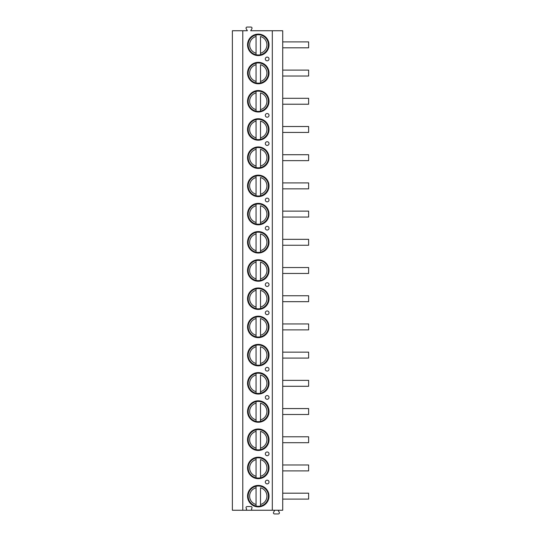 <?xml version="1.0" encoding="UTF-8"?>
<svg xmlns="http://www.w3.org/2000/svg" width="541" height="541" viewBox="0 0 541 541"><rect width="100%" height="100%" fill="white"/><g stroke="black" fill="none" stroke-linecap="round" stroke-linejoin="round"><path stroke-width="0.81" d="M242.781 510.251L272.312 510.251L272.312 30.749L250.706 30.749L251.883 28.714A1.109 1.109 0 0 0 250.916 27.05L247.142 27.05A1.109 1.109 0 0 0 246.182 28.714L247.359 30.749L232.373 30.749L232.373 510.251L242.781 510.251L242.781 30.749M272.312 30.749L282.713 30.749L282.713 510.251L272.312 510.251M245.431 510.251A1.109 1.109 0 0 0 246.398 508.581L246.182 508.215A1.109 1.109 0 0 1 247.142 506.545L250.916 506.545A1.109 1.109 0 0 1 251.883 508.215L251.666 508.581A1.109 1.109 0 0 0 252.627 510.251M247.548 44.856A10.732 10.732 0 0 1 258.287 34.117A10.732 10.732 0 0 1 269.019 44.856A10.732 10.732 0 0 1 258.287 55.588A10.732 10.732 0 0 1 247.548 44.856M247.548 73.062A10.732 10.732 0 0 1 258.287 62.323A10.732 10.732 0 0 1 269.019 73.062A10.732 10.732 0 0 1 258.287 83.794A10.732 10.732 0 0 1 247.548 73.062M247.548 101.268A10.732 10.732 0 0 1 258.287 90.53A10.732 10.732 0 0 1 269.019 101.268A10.732 10.732 0 0 1 258.287 112.001A10.732 10.732 0 0 1 247.548 101.268M247.548 129.475A10.732 10.732 0 0 1 258.287 118.736A10.732 10.732 0 0 1 269.019 129.475A10.732 10.732 0 0 1 258.287 140.207A10.732 10.732 0 0 1 247.548 129.475M247.548 157.674A10.732 10.732 0 0 1 258.287 146.942A10.732 10.732 0 0 1 269.019 157.674A10.732 10.732 0 0 1 258.287 168.413A10.732 10.732 0 0 1 247.548 157.674M247.548 185.881A10.732 10.732 0 0 1 258.287 175.149A10.732 10.732 0 0 1 269.019 185.881A10.732 10.732 0 0 1 258.287 196.62A10.732 10.732 0 0 1 247.548 185.881M247.548 214.087A10.732 10.732 0 0 1 258.287 203.355A10.732 10.732 0 0 1 269.019 214.087A10.732 10.732 0 0 1 258.287 224.826A10.732 10.732 0 0 1 247.548 214.087M247.548 242.294A10.732 10.732 0 0 1 258.287 231.562A10.732 10.732 0 0 1 269.019 242.294A10.732 10.732 0 0 1 258.287 253.026A10.732 10.732 0 0 1 247.548 242.294M247.548 270.5A10.732 10.732 0 0 1 258.287 259.768A10.732 10.732 0 0 1 269.019 270.5A10.732 10.732 0 0 1 258.287 281.232A10.732 10.732 0 0 1 247.548 270.5M247.548 298.706A10.732 10.732 0 0 1 258.287 287.974A10.732 10.732 0 0 1 269.019 298.706A10.732 10.732 0 0 1 258.287 309.438A10.732 10.732 0 0 1 247.548 298.706M247.548 326.913A10.732 10.732 0 0 1 258.287 316.174A10.732 10.732 0 0 1 269.019 326.913A10.732 10.732 0 0 1 258.287 337.645A10.732 10.732 0 0 1 247.548 326.913M247.548 355.119A10.732 10.732 0 0 1 258.287 344.38A10.732 10.732 0 0 1 269.019 355.119A10.732 10.732 0 0 1 258.287 365.851A10.732 10.732 0 0 1 247.548 355.119M247.548 383.326A10.732 10.732 0 0 1 258.287 372.587A10.732 10.732 0 0 1 269.019 383.326A10.732 10.732 0 0 1 258.287 394.058A10.732 10.732 0 0 1 247.548 383.326M247.548 411.525A10.732 10.732 0 0 1 258.287 400.793A10.732 10.732 0 0 1 269.019 411.525A10.732 10.732 0 0 1 258.287 422.264A10.732 10.732 0 0 1 247.548 411.525M247.548 439.732A10.732 10.732 0 0 1 258.287 428.999A10.732 10.732 0 0 1 269.019 439.732A10.732 10.732 0 0 1 258.287 450.47A10.732 10.732 0 0 1 247.548 439.732M247.548 467.938A10.732 10.732 0 0 1 258.287 457.206A10.732 10.732 0 0 1 269.019 467.938A10.732 10.732 0 0 1 258.287 478.677A10.732 10.732 0 0 1 247.548 467.938M247.548 496.144A10.732 10.732 0 0 1 258.287 485.412A10.732 10.732 0 0 1 269.019 496.144A10.732 10.732 0 0 1 258.287 506.883A10.732 10.732 0 0 1 247.548 496.144M265.32 58.955A1.853 1.853 0 0 1 267.166 57.109A1.853 1.853 0 0 1 269.019 58.955A1.853 1.853 0 0 1 267.166 60.808A1.853 1.853 0 0 1 265.32 58.955M265.32 115.368A1.853 1.853 0 0 1 267.166 113.515A1.853 1.853 0 0 1 269.019 115.368A1.853 1.853 0 0 1 267.166 117.221A1.853 1.853 0 0 1 265.32 115.368M265.32 143.575A1.853 1.853 0 0 1 267.166 141.722A1.853 1.853 0 0 1 269.019 143.575A1.853 1.853 0 0 1 267.166 145.428A1.853 1.853 0 0 1 265.32 143.575M265.32 199.987A1.853 1.853 0 0 1 267.166 198.134A1.853 1.853 0 0 1 269.019 199.987A1.853 1.853 0 0 1 267.166 201.834A1.853 1.853 0 0 1 265.32 199.987M265.32 228.194A1.853 1.853 0 0 1 267.166 226.341A1.853 1.853 0 0 1 269.019 228.194A1.853 1.853 0 0 1 267.166 230.04A1.853 1.853 0 0 1 265.32 228.194M265.32 284.6A1.853 1.853 0 0 1 267.166 282.754A1.853 1.853 0 0 1 269.019 284.6A1.853 1.853 0 0 1 267.166 286.453A1.853 1.853 0 0 1 265.32 284.6M265.32 312.806A1.853 1.853 0 0 1 267.166 310.96A1.853 1.853 0 0 1 269.019 312.806A1.853 1.853 0 0 1 267.166 314.659A1.853 1.853 0 0 1 265.32 312.806M265.32 369.219A1.853 1.853 0 0 1 267.166 367.366A1.853 1.853 0 0 1 269.019 369.219A1.853 1.853 0 0 1 267.166 371.072A1.853 1.853 0 0 1 265.32 369.219M265.32 397.425A1.853 1.853 0 0 1 267.166 395.572A1.853 1.853 0 0 1 269.019 397.425A1.853 1.853 0 0 1 267.166 399.278A1.853 1.853 0 0 1 265.32 397.425M265.32 453.838A1.853 1.853 0 0 1 267.166 451.985A1.853 1.853 0 0 1 269.019 453.838A1.853 1.853 0 0 1 267.166 455.691A1.853 1.853 0 0 1 265.32 453.838M265.32 482.045A1.853 1.853 0 0 1 267.166 480.192A1.853 1.853 0 0 1 269.019 482.045A1.853 1.853 0 0 1 267.166 483.891A1.853 1.853 0 0 1 265.32 482.045M282.713 41.894L308.627 41.894L308.627 47.818L282.713 47.818M282.713 70.1L308.627 70.1L308.627 76.024L282.713 76.024M282.713 98.306L308.627 98.306L308.627 104.224L282.713 104.224M282.713 126.513L308.627 126.513L308.627 132.43L282.713 132.43M282.713 154.719L308.627 154.719L308.627 160.636L282.713 160.636M282.713 182.919L308.627 182.919L308.627 188.843L282.713 188.843M282.713 211.125L308.627 211.125L308.627 217.049L282.713 217.049M282.713 239.332L308.627 239.332L308.627 245.256L282.713 245.256M282.713 267.538L308.627 267.538L308.627 273.462L282.713 273.462M282.713 295.744L308.627 295.744L308.627 301.668L282.713 301.668M282.713 323.951L308.627 323.951L308.627 329.875L282.713 329.875M282.713 352.157L308.627 352.157L308.627 358.081L282.713 358.081M282.713 380.364L308.627 380.364L308.627 386.281L282.713 386.281M282.713 408.57L308.627 408.57L308.627 414.487L282.713 414.487M282.713 436.776L308.627 436.776L308.627 442.694L282.713 442.694M282.713 464.976L308.627 464.976L308.627 470.9L282.713 470.9M282.713 493.182L308.627 493.182L308.627 499.106L282.713 499.106M278.088 510.251L279.264 512.286A1.109 1.109 0 0 1 278.304 513.95L274.544 513.95A1.109 1.109 0 0 1 273.584 512.286L274.754 510.251M260.505 34.976A10.123 10.123 0 0 0 256.062 34.976L256.062 36.497L256.062 34.976A10.123 10.123 0 0 0 256.062 54.736A10.123 10.123 0 0 0 260.505 54.736L260.505 36.497A8.642 8.642 0 0 1 260.505 53.207L260.505 54.736A10.123 10.123 0 0 0 260.505 34.976A10.123 10.123 0 0 1 260.505 54.736M256.062 54.736L256.062 36.497A8.642 8.642 0 0 0 256.062 53.207L256.062 54.736A10.123 10.123 0 0 1 256.062 34.976M260.505 63.182A10.123 10.123 0 0 0 256.062 63.182L256.062 64.704L256.062 63.182A10.123 10.123 0 0 0 256.062 82.942A10.123 10.123 0 0 0 260.505 82.942L260.505 64.704A8.642 8.642 0 0 1 260.505 81.414L260.505 82.942A10.123 10.123 0 0 0 260.505 63.182A10.123 10.123 0 0 1 260.505 82.942M256.062 82.942L256.062 64.704A8.642 8.642 0 0 0 256.062 81.414L256.062 82.942A10.123 10.123 0 0 1 256.062 63.182M260.505 91.388A10.123 10.123 0 0 0 256.062 91.388L256.062 92.91L256.062 91.388A10.123 10.123 0 0 0 256.062 111.148A10.123 10.123 0 0 0 260.505 111.148L260.505 92.91A8.642 8.642 0 0 1 260.505 109.62L260.505 111.148A10.123 10.123 0 0 0 260.505 91.388A10.123 10.123 0 0 1 260.505 111.148M256.062 111.148L256.062 92.91A8.642 8.642 0 0 0 256.062 109.62L256.062 111.148A10.123 10.123 0 0 1 256.062 91.388M260.505 119.595A10.123 10.123 0 0 0 256.062 119.595L256.062 121.116L256.062 119.595A10.123 10.123 0 0 0 256.062 139.348A10.123 10.123 0 0 0 260.505 139.348L260.505 121.116A8.642 8.642 0 0 1 260.505 137.827L260.505 139.348A10.123 10.123 0 0 0 260.505 119.595A10.123 10.123 0 0 1 260.505 139.348M256.062 139.348L256.062 121.116A8.642 8.642 0 0 0 256.062 137.827L256.062 139.348A10.123 10.123 0 0 1 256.062 119.595M260.505 147.794A10.123 10.123 0 0 0 256.062 147.794L256.062 149.323L256.062 147.794A10.123 10.123 0 0 0 256.062 167.554A10.123 10.123 0 0 0 260.505 167.554L260.505 149.323A8.642 8.642 0 0 1 260.505 166.033L260.505 167.554A10.123 10.123 0 0 0 260.505 147.794A10.123 10.123 0 0 1 260.505 167.554M256.062 167.554L256.062 149.323A8.642 8.642 0 0 0 256.062 166.033L256.062 167.554A10.123 10.123 0 0 1 256.062 147.794M260.505 176.001A10.123 10.123 0 0 0 256.062 176.001L256.062 177.529L256.062 176.001A10.123 10.123 0 0 0 256.062 195.761A10.123 10.123 0 0 0 260.505 195.761L260.505 177.529A8.642 8.642 0 0 1 260.505 194.239L260.505 195.761A10.123 10.123 0 0 0 260.505 176.001A10.123 10.123 0 0 1 260.505 195.761M256.062 195.761L256.062 177.529A8.642 8.642 0 0 0 256.062 194.239L256.062 195.761A10.123 10.123 0 0 1 256.062 176.001M260.505 204.207A10.123 10.123 0 0 0 256.062 204.207L256.062 205.736L256.062 204.207A10.123 10.123 0 0 0 256.062 223.967A10.123 10.123 0 0 0 260.505 223.967L260.505 205.736A8.642 8.642 0 0 1 260.505 222.446L260.505 223.967A10.123 10.123 0 0 0 260.505 204.207A10.123 10.123 0 0 1 260.505 223.967M256.062 223.967L256.062 205.736A8.642 8.642 0 0 0 256.062 222.446L256.062 223.967A10.123 10.123 0 0 1 256.062 204.207M260.505 232.414A10.123 10.123 0 0 0 256.062 232.414L256.062 233.942L256.062 232.414A10.123 10.123 0 0 0 256.062 252.174A10.123 10.123 0 0 0 260.505 252.174L260.505 233.942A8.642 8.642 0 0 1 260.505 250.652L260.505 252.174A10.123 10.123 0 0 0 260.505 232.414A10.123 10.123 0 0 1 260.505 252.174M256.062 252.174L256.062 233.942A8.642 8.642 0 0 0 256.062 250.652L256.062 252.174A10.123 10.123 0 0 1 256.062 232.414M260.505 260.62A10.123 10.123 0 0 0 256.062 260.62L256.062 262.142L256.062 260.62A10.123 10.123 0 0 0 256.062 280.38A10.123 10.123 0 0 0 260.505 280.38L260.505 262.142A8.642 8.642 0 0 1 260.505 278.858L260.505 280.38A10.123 10.123 0 0 0 260.505 260.62A10.123 10.123 0 0 1 260.505 280.38M256.062 280.38L256.062 262.142A8.642 8.642 0 0 0 256.062 278.858L256.062 280.38A10.123 10.123 0 0 1 256.062 260.62M260.505 288.826A10.123 10.123 0 0 0 256.062 288.826L256.062 290.348L256.062 288.826A10.123 10.123 0 0 0 256.062 308.586A10.123 10.123 0 0 0 260.505 308.586L260.505 290.348A8.642 8.642 0 0 1 260.505 307.058L260.505 308.586A10.123 10.123 0 0 0 260.505 288.826A10.123 10.123 0 0 1 260.505 308.586M256.062 308.586L256.062 290.348A8.642 8.642 0 0 0 256.062 307.058L256.062 308.586A10.123 10.123 0 0 1 256.062 288.826M260.505 317.033A10.123 10.123 0 0 0 256.062 317.033L256.062 318.554L256.062 317.033A10.123 10.123 0 0 0 256.062 336.793A10.123 10.123 0 0 0 260.505 336.793L260.505 318.554A8.642 8.642 0 0 1 260.505 335.264L260.505 336.793A10.123 10.123 0 0 0 260.505 317.033A10.123 10.123 0 0 1 260.505 336.793M256.062 336.793L256.062 318.554A8.642 8.642 0 0 0 256.062 335.264L256.062 336.793A10.123 10.123 0 0 1 256.062 317.033M260.505 345.239A10.123 10.123 0 0 0 256.062 345.239L256.062 346.761L256.062 345.239A10.123 10.123 0 0 0 256.062 364.999A10.123 10.123 0 0 0 260.505 364.999L260.505 346.761A8.642 8.642 0 0 1 260.505 363.471L260.505 364.999A10.123 10.123 0 0 0 260.505 345.239A10.123 10.123 0 0 1 260.505 364.999M256.062 364.999L256.062 346.761A8.642 8.642 0 0 0 256.062 363.471L256.062 364.999A10.123 10.123 0 0 1 256.062 345.239M260.505 373.446A10.123 10.123 0 0 0 256.062 373.446L256.062 374.967L256.062 373.446A10.123 10.123 0 0 0 256.062 393.206A10.123 10.123 0 0 0 260.505 393.206L260.505 374.967A8.642 8.642 0 0 1 260.505 391.677L260.505 393.206A10.123 10.123 0 0 0 260.505 373.446A10.123 10.123 0 0 1 260.505 393.206M256.062 393.206L256.062 374.967A8.642 8.642 0 0 0 256.062 391.677L256.062 393.206A10.123 10.123 0 0 1 256.062 373.446M260.505 401.652A10.123 10.123 0 0 0 256.062 401.652L256.062 403.173L256.062 401.652A10.123 10.123 0 0 0 256.062 421.405A10.123 10.123 0 0 0 260.505 421.405L260.505 403.173A8.642 8.642 0 0 1 260.505 419.884L260.505 421.405A10.123 10.123 0 0 0 260.505 401.652A10.123 10.123 0 0 1 260.505 421.405M256.062 421.405L256.062 403.173A8.642 8.642 0 0 0 256.062 419.884L256.062 421.405A10.123 10.123 0 0 1 256.062 401.652M260.505 429.852A10.123 10.123 0 0 0 256.062 429.852L256.062 431.38L256.062 429.852A10.123 10.123 0 0 0 256.062 449.612A10.123 10.123 0 0 0 260.505 449.612L260.505 431.38A8.642 8.642 0 0 1 260.505 448.09L260.505 449.612A10.123 10.123 0 0 0 260.505 429.852A10.123 10.123 0 0 1 260.505 449.612M256.062 449.612L256.062 431.38A8.642 8.642 0 0 0 256.062 448.09L256.062 449.612A10.123 10.123 0 0 1 256.062 429.852M260.505 458.058A10.123 10.123 0 0 0 256.062 458.058L256.062 459.586L256.062 458.058A10.123 10.123 0 0 0 256.062 477.818A10.123 10.123 0 0 0 260.505 477.818L260.505 459.586A8.642 8.642 0 0 1 260.505 476.296L260.505 477.818A10.123 10.123 0 0 0 260.505 458.058A10.123 10.123 0 0 1 260.505 477.818M256.062 477.818L256.062 459.586A8.642 8.642 0 0 0 256.062 476.296L256.062 477.818A10.123 10.123 0 0 1 256.062 458.058M260.505 486.264A10.123 10.123 0 0 0 256.062 486.264L256.062 487.793L256.062 486.264A10.123 10.123 0 0 0 256.062 506.024A10.123 10.123 0 0 0 260.505 506.024L260.505 487.793A8.642 8.642 0 0 1 260.505 504.503L260.505 506.024A10.123 10.123 0 0 0 260.505 486.264A10.123 10.123 0 0 1 260.505 506.024M256.062 506.024L256.062 487.793A8.642 8.642 0 0 0 256.062 504.503L256.062 506.024A10.123 10.123 0 0 1 256.062 486.264"/></g></svg>
